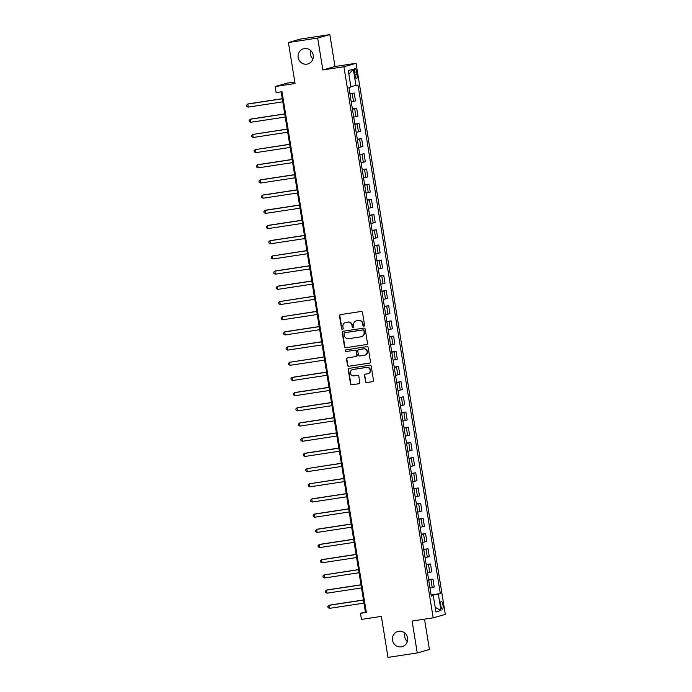 <?xml version="1.0" encoding="UTF-8"?>
<svg xmlns="http://www.w3.org/2000/svg" width="692" height="692" viewBox="0 0 692 692"><rect width="100%" height="100%" fill="white"/><g stroke="black" fill="none" stroke-linecap="round" stroke-linejoin="round"><path stroke-width="1.04" d="M363.888 326.122A0.848 0.813 -105.8 0 0 364.563 325.162L362.504 312.49A1.211 1.159 -105.8 0 0 361.163 311.469L340.481 314.618A1.211 1.159 -105.8 0 0 339.53 315.985L341.58 328.657A0.848 0.813 -105.8 0 0 342.618 329.349A0.848 0.813 -105.8 0 0 343.189 328.415L342.921 326.78A3.867 3.72 -105.8 0 1 345.983 322.403L347.704 322.135A3.867 3.72 -105.8 0 1 352.003 325.396L352.263 327.031A0.848 0.813 -105.8 0 0 353.301 327.723A0.848 0.813 -105.8 0 0 353.872 326.788L353.612 325.145A3.867 3.72 -105.8 0 1 356.665 320.777L358.387 320.508A3.867 3.72 -105.8 0 1 362.686 323.769L362.954 325.404A0.848 0.813 -105.8 0 0 363.888 326.122M398.774 631.294A7.88 7.577 -105.8 0 0 392.623 640.68A7.88 7.577 -105.8 0 0 402.182 646.657A7.88 7.577 -105.8 0 0 398.774 631.294M404.924 633.163A7.88 7.577 -105.8 0 0 407.294 641.527M304.393 48.596A7.88 7.577 -105.8 0 0 298.252 57.981A7.88 7.577 -105.8 0 0 307.802 63.958A7.88 7.577 -105.8 0 0 304.393 48.596M310.544 50.473A7.88 7.577 -105.8 0 0 312.922 58.837M442.941 604.903A3.944 1.081 81.3 0 0 441.297 601.305A3.944 1.081 81.3 0 0 440.839 605.5A3.944 1.081 81.3 0 0 442.482 609.098A3.944 1.081 81.3 0 0 442.941 604.903M365.393 381.534A1.211 1.159 -105.8 0 0 366.734 382.555L372.538 381.673A1.211 1.159 -105.8 0 0 373.49 380.297L371.215 366.224A1.211 1.159 -105.8 0 0 369.865 365.212L349.183 368.352A1.211 1.159 -105.8 0 0 348.232 369.727L350.507 383.8A1.211 1.159 -105.8 0 0 351.847 384.813L358.863 383.749A1.211 1.159 -105.8 0 0 359.814 382.382L358.845 376.362A1.211 1.159 -105.8 0 0 357.496 375.341L354.027 375.868A3.235 3.105 -105.8 0 1 352.626 369.563A3.235 3.105 -105.8 0 1 352.989 369.485L366.604 367.417A3.235 3.105 -105.8 0 1 368.006 373.715A3.235 3.105 -105.8 0 1 367.642 373.801L365.367 374.138A1.211 1.159 -105.8 0 0 364.416 375.514L365.722 381.439A1.211 1.159 -105.8 0 0 367.063 382.46L372.538 381.673M317.68 38.051L322.844 69.944L335.006 66.501L329.842 34.6L317.68 38.051L288.417 42.506L295.052 83.516L275.156 86.543L276.143 92.624L281.99 91.733L366.327 612.446L360.48 613.337L361.458 619.418L381.361 616.39L388.004 657.4L417.267 652.945L429.429 649.494L424.516 619.158M322.844 69.944L343.915 66.743L433.175 617.844L412.103 621.044L417.267 652.945M366.526 344.573A1.211 1.159 -105.8 0 0 367.487 343.206L365.203 329.132A1.211 1.159 -105.8 0 0 363.862 328.112L343.18 331.26A1.211 1.159 -105.8 0 0 342.22 332.627L344.504 346.701A1.211 1.159 -105.8 0 0 345.844 347.721L366.795 344.495L345.844 347.721M368.205 347.678L370.488 361.752A1.211 1.159 -105.8 0 1 369.528 363.118L348.846 366.267A1.211 1.159 -105.8 0 1 347.505 365.246L346.528 359.226A1.211 1.159 -105.8 0 1 347.488 357.859L355.87 356.579A1.211 1.159 -105.8 0 0 356.83 355.212L356.181 351.216A1.211 1.159 -105.8 0 0 354.84 350.204L346.104 351.527A0.848 0.813 -105.8 0 1 345.74 349.884A0.848 0.813 -105.8 0 1 345.836 349.858L366.864 346.657A1.211 1.159 -105.8 0 1 368.205 347.678M288.417 42.506L300.57 39.055L329.842 34.6M354.546 72.496L354.979 75.169A3.815 1.055 81.3 0 0 356.57 78.654A3.815 1.055 81.3 0 0 357.011 74.598L356.579 71.916A3.815 1.055 81.3 0 0 354.987 68.43A3.815 1.055 81.3 0 0 354.546 72.496M343.915 66.743L356.077 63.292L445.337 614.392L433.175 617.844M348.846 74.26L353.318 69.157L348.258 70.593L350.913 87.002L348.924 87.564L431.289 596.132L433.278 595.57L431.237 595.777M353.318 69.157L355.973 85.566L350.827 86.5M431.107 594.973L440.328 593.572L357.963 85.004L355.973 85.566M440.328 593.572L438.339 594.134L441.003 610.534L435.934 611.97L433.278 595.57M294.801 81.959L287.31 83.092L275.156 86.543M335.006 66.501L356.077 63.292M281.168 91.854L365.402 611.944L360.48 613.337M432.413 595.656L431.177 595.397M366.224 611.814L365.402 611.944M349.918 93.697L354.226 93.039L349.979 94.069M351.259 101.966L355.506 100.937L354.226 93.039M352.375 108.886L356.683 108.229L352.436 109.258M353.716 117.156L357.963 116.126L356.683 108.229M354.84 124.076L359.148 123.418L354.901 124.448M356.172 132.345L360.428 131.324L359.148 123.418M357.297 139.265L361.605 138.608L357.357 139.637M358.638 147.543L362.885 146.514L361.605 138.608M359.753 154.454L364.061 153.806L359.814 154.826M361.094 162.732L365.341 161.703L364.061 153.806M362.219 169.644L366.526 168.995L362.279 170.024M363.56 177.922L367.807 176.892L366.526 168.995M364.675 184.842L368.983 184.184L364.736 185.214M366.016 193.111L370.263 192.082L368.983 184.184M367.141 200.031L371.448 199.374L367.201 200.403M368.481 208.301L372.728 207.271L371.448 199.374M369.597 215.221L373.905 214.563L369.658 215.593M370.938 223.49L375.185 222.461L373.905 214.563M372.062 230.41L376.37 229.753L372.123 230.782M373.395 238.679L377.65 237.65L376.37 229.753M374.519 245.599L378.827 244.942L374.58 245.971M375.86 253.869L380.107 252.84L378.827 244.942M376.976 260.789L381.283 260.131L377.036 261.161M378.316 269.058L382.564 268.029L381.283 260.131M379.441 275.978L383.749 275.321L379.501 276.35M380.782 284.248L385.029 283.218L383.749 275.321M381.897 291.168L386.205 290.51L381.958 291.54M383.238 299.437L387.485 298.416L386.205 290.51M384.363 306.357L388.67 305.7L384.423 306.729M385.703 314.635L389.951 313.606L388.67 305.7M386.819 321.546L391.127 320.898L386.88 321.918M388.16 329.825L392.407 328.795L391.127 320.898M389.285 336.736L393.592 336.087L389.345 337.116M390.617 345.014L394.864 343.985L393.592 336.087M391.741 351.925L396.049 351.276L391.802 352.306M393.082 360.203L397.329 359.174L396.049 351.276M394.198 367.123L398.505 366.466L394.258 367.495M395.539 375.393L399.786 374.363L398.505 366.466M396.663 382.313L400.971 381.655L396.724 382.685M398.004 390.582L402.251 389.553L400.971 381.655M399.12 397.502L403.427 396.845L399.18 397.874M400.46 405.772L404.708 404.742L403.427 396.845M401.585 412.692L405.893 412.034L401.645 413.063M402.926 420.961L407.173 419.932L405.893 412.034M404.042 427.881L408.349 427.224L404.102 428.253M405.382 436.15L409.629 435.121L408.349 427.224M406.507 443.07L410.814 442.413L406.559 443.442M407.839 451.34L412.086 450.31L410.814 442.413M408.963 458.26L413.271 457.602L409.024 458.632M410.304 466.529L414.551 465.5L413.271 457.602M411.42 473.449L415.728 472.792L411.481 473.821M412.761 481.718L417.008 480.698L415.728 472.792M413.885 488.638L418.193 487.99L413.946 489.01M415.226 496.917L419.473 495.887L418.193 487.99M416.342 503.828L420.649 503.179L416.402 504.208M417.683 512.106L421.93 511.077L420.649 503.179M418.807 519.017L423.115 518.369L418.868 519.398M420.148 527.295L424.395 526.266L423.115 518.369M421.264 534.215L425.571 533.558L421.324 534.587M422.604 542.485L426.852 541.455L425.571 533.558M423.72 549.405L428.037 548.747L423.781 549.777M425.061 557.674L429.308 556.645L428.037 548.747M426.185 564.594L430.493 563.937L426.246 564.966M427.526 572.864L431.773 571.834L430.493 563.937M428.642 579.784L432.95 579.126L428.703 580.156M429.983 588.053L434.23 587.024L432.95 579.126M432.344 595.215L438.339 594.134M441.003 610.534L435.182 607.299M364.148 326.036A0.848 0.813 -105.8 0 1 363.283 325.318L363.015 323.674A3.867 3.72 -105.8 0 0 358.715 320.413L358.387 320.508M356.233 320.872L356.562 320.777A3.867 3.72 -105.8 0 1 356.994 320.681L358.715 320.413M345.542 322.498L345.87 322.403A3.867 3.72 -105.8 0 1 346.311 322.308L348.033 322.04A3.867 3.72 -105.8 0 1 352.332 325.301L352.591 326.944A0.848 0.813 -105.8 0 0 353.456 327.662M340.516 314.618A1.211 1.159 -105.8 0 0 339.858 315.889L341.909 328.57A0.848 0.813 -105.8 0 0 342.774 329.288M343.206 331.252A1.211 1.159 -105.8 0 0 342.549 332.532L344.832 346.606A1.211 1.159 -105.8 0 0 346.173 347.626M363.81 330.69A0.848 0.813 -105.8 0 0 362.868 329.972L344.711 332.74A0.848 0.813 -105.8 0 0 344.045 333.691L344.322 335.421A3.867 3.72 -105.8 0 0 348.621 338.682L361.025 336.796A3.867 3.72 -105.8 0 0 364.087 332.42L364.139 330.594A0.848 0.813 -105.8 0 0 363.196 329.876L362.868 329.972M344.85 332.696A0.848 0.813 -105.8 0 1 345.04 332.644L363.196 329.876M361.466 336.701L361.795 336.606A3.867 3.72 -105.8 0 0 364.416 332.324L364.087 332.42M364.139 330.594L364.416 332.324M369.831 363.032L348.846 366.267M347.522 357.851A1.211 1.159 -105.8 0 0 346.856 359.131L347.834 365.16A1.211 1.159 -105.8 0 0 349.175 366.172M356.198 356.492A1.211 1.159 -105.8 0 0 357.159 355.117L356.51 351.129A1.211 1.159 -105.8 0 0 355.169 350.109L346.104 351.527M345.922 349.849A0.848 0.813 -105.8 0 0 346.433 351.432M364.58 355.255A3.235 3.105 -105.8 0 0 367.097 351.406A3.235 3.105 -105.8 0 0 363.542 348.872L358.75 349.607A1.211 1.159 -105.8 0 0 357.79 350.974L358.439 354.97A1.211 1.159 -105.8 0 0 359.779 355.991L364.58 355.255M364.943 355.178L365.272 355.082A3.235 3.105 -105.8 0 0 363.871 348.785L363.542 348.872M358.811 349.59A1.211 1.159 -105.8 0 1 359.079 349.512L363.871 348.785M365.402 374.138A1.211 1.159 -105.8 0 0 364.745 375.419L365.722 381.439M368.006 373.715L368.334 373.628A3.235 3.105 -105.8 0 0 366.933 367.322L366.604 367.417M352.626 369.563L352.955 369.476A3.235 3.105 -105.8 0 1 353.318 369.398L366.933 367.322M349.218 368.352A1.211 1.159 -105.8 0 0 348.56 369.632L350.835 383.705A1.211 1.159 -105.8 0 0 352.176 384.726L358.863 383.749M282.275 98.697L248.618 103.817L247.797 104.051L248.281 107.096L282.786 101.845M282.293 98.8L247.797 104.051L246.663 105.123L246.862 106.343L248.281 107.096M284.741 113.886L251.075 119.015L250.253 119.24L250.746 122.285L285.251 117.035M284.758 113.99L250.253 119.24L249.129 120.322L249.319 121.532L250.746 122.285M287.197 129.075L252.71 134.438L253.203 137.474L287.708 132.224M287.215 129.188L252.71 134.438L251.585 135.511L251.784 136.722L253.203 137.474M289.663 144.265L255.175 149.628L255.668 152.664L290.173 147.413M289.68 144.377L255.175 149.628L254.042 150.7L254.241 151.911L255.668 152.664M292.119 159.463L258.453 164.584L257.632 164.817L258.125 167.853L292.63 162.603M292.136 159.567L257.632 164.817L256.507 165.89L256.706 167.101L258.125 167.853M294.576 174.652L260.919 179.773L260.097 180.006L260.59 183.043L295.086 177.792M294.593 174.756L260.097 180.006L258.964 181.079L259.163 182.29L260.59 183.043M297.041 189.842L263.375 194.962L262.553 195.196L263.047 198.232L297.551 192.981M297.058 189.945L262.553 195.196L261.429 196.268L261.619 197.48L263.047 198.232M299.498 205.031L265.832 210.152L265.01 210.385L265.503 213.421L300.008 208.171M299.515 205.135L265.01 210.385L263.886 211.458L264.084 212.678L265.503 213.421M301.963 220.22L268.297 225.341L267.475 225.575L267.968 228.611L302.473 223.36M301.98 220.324L267.475 225.575L266.351 226.647L266.541 227.867L267.968 228.611M304.419 235.41L270.754 240.531L269.932 240.764L270.425 243.8L304.93 238.55M304.437 235.514L269.932 240.764L268.807 241.837L269.006 243.056L270.425 243.8M306.885 250.599L272.397 255.953L272.89 258.99L307.386 253.739M306.902 250.703L272.397 255.953L271.264 257.026L271.463 258.246L272.89 258.99M309.341 265.789L275.675 270.909L274.854 271.143L275.347 274.188L309.852 268.937M309.359 265.892L274.854 271.143L273.729 272.215L273.928 273.435L275.347 274.188M311.798 280.978L278.141 286.107L277.319 286.332L277.812 289.377L312.308 284.127M311.815 281.082L277.319 286.332L276.186 287.414L276.385 288.625L277.812 289.377M314.263 296.167L279.776 301.53L280.269 304.567L314.773 299.316M314.28 296.28L279.776 301.53L278.651 302.603L278.841 303.814L280.269 304.567M316.72 311.357L282.232 316.72L282.725 319.756L317.23 314.505M316.737 311.469L282.232 316.72L281.108 317.792L281.307 319.003L282.725 319.756M319.185 326.555L285.519 331.676L284.697 331.909L285.19 334.945L319.695 329.695M319.202 326.659L284.697 331.909L283.573 332.982L283.763 334.193L285.19 334.945M321.642 341.744L287.976 346.865L287.154 347.099L287.647 350.135L322.152 344.884M321.659 341.848L287.154 347.099L286.03 348.171L286.228 349.382L287.647 350.135M324.107 356.934L289.619 362.288L290.112 365.324L324.609 360.074M324.124 357.037L289.619 362.288L288.486 363.361L288.685 364.572L290.112 365.324M326.563 372.123L292.898 377.244L292.076 377.477L292.569 380.513L327.074 375.263M326.581 372.227L292.076 377.477L290.951 378.55L291.15 379.77L292.569 380.513M329.02 387.312L295.363 392.433L294.541 392.667L295.026 395.703L329.53 390.452M329.037 387.416L294.541 392.667L293.408 393.739L293.607 394.959L295.026 395.703M331.485 402.502L297.82 407.623L296.998 407.856L297.491 410.892L331.996 405.642M331.503 402.606L296.998 407.856L295.873 408.929L296.064 410.148L297.491 410.892M333.942 417.691L300.276 422.812L299.454 423.046L299.947 426.082L334.452 420.831M333.959 417.795L299.454 423.046L298.33 424.118L298.529 425.338L299.947 426.082M336.407 432.881L302.741 438.001L301.92 438.235L302.413 441.28L336.918 436.029M336.424 432.984L301.92 438.235L300.786 439.308L300.985 440.527L302.413 441.28M338.864 448.07L305.198 453.191L304.376 453.424L304.869 456.469L339.374 451.219M338.881 448.174L304.376 453.424L303.252 454.497L303.451 455.717L304.869 456.469M341.329 463.259L306.841 468.622L307.334 471.659L341.831 466.408M341.346 463.363L306.841 468.622L305.708 469.695L305.907 470.906L307.334 471.659M343.786 478.449L309.298 483.812L309.791 486.848L344.296 481.597M343.803 478.561L309.298 483.812L308.174 484.884L308.373 486.095L309.791 486.848M346.242 493.638L312.585 498.768L311.763 499.001L312.248 502.037L346.753 496.787M346.26 493.751L311.763 499.001L310.63 500.074L310.829 501.285L312.248 502.037M348.707 508.836L315.042 513.957L314.22 514.191L314.713 517.227L349.218 511.976M348.725 508.94L314.22 514.191L313.095 515.263L313.286 516.474L314.713 517.227M351.164 524.026L317.498 529.146L316.677 529.38L317.17 532.416L351.674 527.166M351.181 524.129L316.677 529.38L315.552 530.453L315.751 531.664L317.17 532.416M353.629 539.215L319.963 544.336L319.142 544.569L319.635 547.606L354.14 542.355M353.647 539.319L319.142 544.569L318.009 545.642L318.208 546.862L319.635 547.606M356.086 554.404L322.42 559.525L321.598 559.759L322.091 562.795L356.596 557.544M356.103 554.508L321.598 559.759L320.474 560.831L320.673 562.051L322.091 562.795M358.551 569.594L324.064 574.948L324.557 577.984L359.053 572.734M358.568 569.698L324.064 574.948L322.93 576.021L323.129 577.24L324.557 577.984M361.008 584.783L327.342 589.904L326.52 590.138L327.013 593.174L361.518 587.923M361.025 584.887L326.52 590.138L325.396 591.21L325.586 592.43L327.013 593.174M363.464 599.973L329.807 605.093L328.985 605.327L329.47 608.372L363.975 603.121M363.482 600.076L328.985 605.327L327.852 606.4L328.051 607.619L329.47 608.372M353.517 101.508L352.237 93.602M355.973 116.697L354.693 108.791M358.439 131.887L357.159 123.989M360.895 147.076L359.615 139.179M363.361 162.265L362.08 154.368M365.817 177.455L364.537 169.557M368.274 192.644L366.994 184.747M370.739 207.834L369.459 199.936M373.196 223.023L371.915 215.125M375.661 238.212L374.381 230.315M378.117 253.402L376.837 245.504M380.583 268.6L379.303 260.694M383.039 283.789L381.759 275.883M385.496 298.979L384.216 291.081M387.961 314.168L386.681 306.271M390.418 329.357L389.138 321.46M392.883 344.547L391.603 336.649M395.34 359.736L394.059 351.839M397.796 374.926L396.525 367.028M400.261 390.115L398.981 382.218M402.718 405.304L401.438 397.407M405.183 420.494L403.903 412.596M407.64 435.683L406.36 427.786M410.105 450.881L408.825 442.975M412.562 466.071L411.282 458.173M415.018 481.26L413.747 473.363M417.484 496.449L416.203 488.552M419.94 511.639L418.66 503.741M422.405 526.828L421.125 518.931M424.862 542.018L423.582 534.12M427.327 557.207L426.047 549.31M429.784 572.396L428.504 564.499M432.24 587.586L430.969 579.688M354.503 72.236L356.579 71.916M354.935 74.909L357.011 74.598"/></g></svg>
